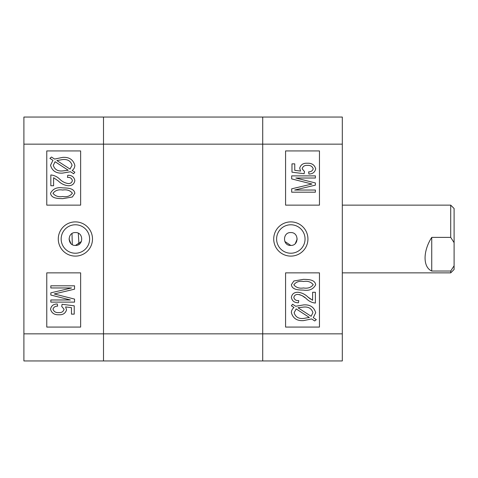 <?xml version="1.0" encoding="UTF-8"?>
<svg xmlns="http://www.w3.org/2000/svg" width="478" height="478" viewBox="0 0 478 478"><rect width="100%" height="100%" fill="white"/><g stroke="black" fill="none" stroke-linecap="round" stroke-linejoin="round"><path stroke-width="0.72" d="M290.761 245.435C282.462 245.835 282.456 232.177 290.761 232.565L290.827 232.565C299.049 232.266 299.049 245.734 290.827 245.435L284.816 241.468M290.827 221.894A17.106 17.106 0 0 0 273.721 239A17.106 17.106 0 0 0 290.827 256.106A17.106 17.106 0 0 0 307.934 239A17.106 17.106 0 0 0 290.827 221.894M290.827 224.774A14.226 14.226 0 0 0 276.601 239A14.226 14.226 0 0 0 290.827 253.226A14.226 14.226 0 0 0 305.054 239A14.226 14.226 0 0 0 290.827 224.774M305.06 297.704L302.61 295.972M302.377 295.822L301.779 295.494M300.387 294.884L299.21 294.556M308.011 297.113L312.612 300.28L312.612 292.273L315.384 292.273L315.384 303.052C312.015 302.705 309.081 301.331 306.583 298.929C304.139 296.468 301.265 294.968 297.961 294.43C295.691 294.364 294.311 295.374 293.833 297.459C294.496 299.766 296.139 300.805 298.756 300.59L298.451 302.747C294.454 302.807 292.094 301.021 291.365 297.382C292.016 293.904 294.233 292.207 298.009 292.273C301.845 292.709 305.179 294.317 308.011 297.113L309.302 298.153M309.589 298.374L310.58 299.126M342.314 117.056L342.314 360.944L262.715 360.944L262.715 117.056L342.314 117.056M285.575 272.872L285.575 327.072L319.453 327.072L319.453 272.872L285.575 272.872M285.575 150.929L285.575 205.128L319.453 205.128L319.453 150.929L285.575 150.929M295.326 243.535L297.197 238.994M311.973 184.03L291.676 178.909L291.676 175.874L315.384 175.874L315.384 178.025L295.834 178.025L315.384 182.96L315.384 185.141L294.675 190.035L315.384 190.035L315.384 192.192L291.676 192.192L291.676 188.828L311.973 184.03L310.586 183.701M310.049 183.57L309.123 183.337M294.018 307.515L291.365 305.8L292.584 304.241L295.685 306.255L303.667 304.898C310.049 304.474 314.052 307.079 315.695 312.731L313.275 317.667L316.311 319.633L314.739 320.959L311.626 318.94L303.566 320.607C297.047 321.049 292.978 318.39 291.365 312.618C291.449 310.527 292.333 308.824 294.018 307.515M303.53 318.45L309.338 317.452L296.187 308.925L294.137 312.684C295.464 316.992 298.595 318.916 303.53 318.45M312.923 312.654C311.566 308.495 308.489 306.631 303.703 307.055L297.979 307.742L311.13 316.275L312.923 312.654M303.542 290.116C299.276 289.931 292.172 290.182 291.365 284.715L293.868 280.992L303.542 279.343C307.796 279.534 314.894 279.289 315.695 284.745C313.347 289.196 309.296 290.988 303.542 290.116M303.53 281.494C299.264 280.777 296.025 281.883 293.833 284.804C296.115 287.595 299.348 288.646 303.53 287.965C307.784 288.676 311.017 287.583 313.227 284.679C310.957 281.871 307.724 280.813 303.53 281.494M315.695 168.806C314.936 172.247 312.678 173.986 308.919 174.022L308.609 171.865C310.987 171.877 312.528 170.867 313.227 168.824C312.307 166.308 310.377 165.167 307.45 165.4C304.659 165.179 302.891 166.29 302.144 168.74L304.48 171.56L304.133 173.717L291.98 172.176L291.98 163.858L294.753 163.858L294.753 170.347L300.584 171.082L299.682 168.125C300.793 164.623 303.339 162.998 307.312 163.243C311.77 163.022 314.56 164.874 315.695 168.806M103.505 360.944L103.505 144.153L103.505 360.944L23.9 360.944L23.9 117.056L262.715 117.056L262.715 360.944L103.505 360.944M342.314 144.153L103.505 144.153L103.505 117.056L103.505 144.153L23.9 144.153M75.458 245.435L75.387 245.435C67.171 245.752 67.171 232.26 75.387 232.565L75.458 232.565C83.758 232.183 83.758 245.817 75.458 245.435L81.403 241.462M70.893 243.535L69.017 239.006M75.387 221.894A17.106 17.106 0 0 0 58.28 239A17.106 17.106 0 0 0 75.387 256.106A17.106 17.106 0 0 0 92.493 239A17.106 17.106 0 0 0 75.387 221.894M75.387 224.774A14.226 14.226 0 0 0 61.16 239A14.226 14.226 0 0 0 75.387 253.226A14.226 14.226 0 0 0 89.613 239A14.226 14.226 0 0 0 75.387 224.774M80.639 205.128L80.639 150.929L46.766 150.929L46.766 205.128L80.639 205.128M80.639 327.072L80.639 272.872L46.766 272.872L46.766 327.072L80.639 327.072M72.196 170.485L74.849 172.2L73.63 173.759L70.529 171.745L62.546 173.102C56.165 173.526 52.156 170.921 50.525 165.269L52.944 160.333L49.903 158.367L51.481 157.041L54.594 159.06L62.654 157.393C69.167 156.951 73.236 159.61 74.849 165.382C74.765 167.473 73.881 169.17 72.196 170.485M62.684 159.55L56.876 160.548L70.027 169.075L72.076 165.316C70.75 161.008 67.619 159.084 62.684 159.55M53.291 165.346C54.647 169.505 57.724 171.375 62.51 170.945L68.24 170.258L55.084 161.725L53.291 165.346M53.602 177.72L53.602 185.727L50.829 185.727L50.829 174.948C54.199 175.301 57.133 176.675 59.631 179.071C62.062 181.532 64.936 183.032 68.252 183.57C70.523 183.636 71.903 182.626 72.387 180.541C71.718 178.234 70.075 177.195 67.458 177.41L67.768 175.253C71.76 175.193 74.12 176.98 74.849 180.618C74.198 184.096 71.981 185.793 68.205 185.727C64.369 185.297 61.035 183.683 58.208 180.887L53.602 177.72M62.678 187.884C66.938 188.069 74.036 187.83 74.849 193.285L72.345 197.008L62.678 198.657C58.418 198.466 51.319 198.717 50.525 193.255C52.867 188.804 56.918 187.012 62.678 187.884M62.684 196.506C66.956 197.223 70.188 196.123 72.387 193.196C70.099 190.411 66.866 189.354 62.684 190.035C58.436 189.324 55.203 190.417 52.986 193.321C55.257 196.129 58.495 197.187 62.684 196.506M50.829 287.965L50.829 285.808L74.544 285.808L74.544 289.172L54.241 293.97L74.544 299.091L74.544 302.126L50.829 302.126L50.829 299.975L70.386 299.975L50.829 295.04L50.829 292.859L71.539 287.965L50.829 287.965M50.525 309.194C51.277 305.753 53.536 304.014 57.294 303.978L57.605 306.135C55.227 306.123 53.691 307.139 52.986 309.176C53.906 311.692 55.836 312.833 58.77 312.6C61.56 312.821 63.329 311.71 64.07 309.26L61.734 306.44L62.086 304.283L74.233 305.824L74.233 314.142L71.461 314.142L71.461 307.653L65.629 306.918L66.538 309.875C65.42 313.377 62.875 315.002 58.902 314.757C54.444 314.984 51.648 313.132 50.525 309.194M342.314 272.872L450.712 272.872L450.712 271.032L431.742 271.032C422.851 267.214 422.851 251.189 431.742 237.387L450.712 237.387L450.712 205.128L342.314 205.128M450.712 205.128L454.1 208.516L454.1 269.484L450.712 272.872M450.712 237.387L454.1 242.651M454.1 265.768L450.712 271.032M431.742 237.387L431.742 271.032M23.9 333.847L342.314 333.847M72.309 244.617L71.999 233.575M78.314 233.24L78.942 244.407"/></g></svg>
